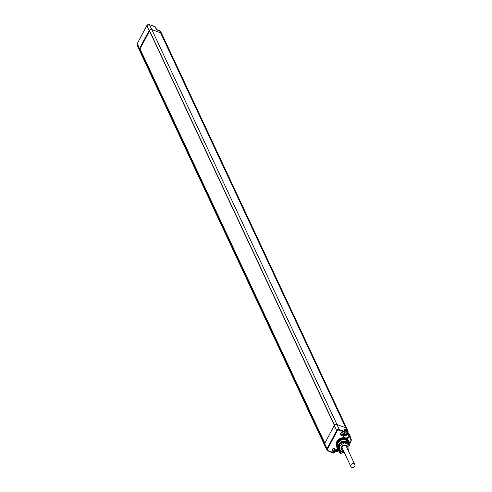 <?xml version="1.0" encoding="UTF-8"?>
<svg xmlns="http://www.w3.org/2000/svg" width="492" height="492" viewBox="0 0 492 492"><rect width="100%" height="100%" fill="white"/><g stroke="black" fill="none" stroke-linecap="round" stroke-linejoin="round"><path stroke-width="0.74" d="M348.92 441.355A6.734 5.904 154.9 0 0 348.797 441.053A6.734 5.904 154.9 0 0 346.516 438.575L344.136 437.806A3.309 2.903 -25.1 0 1 343.662 434.522L344.843 432.302L339.148 430.162A1.501 1.316 154.9 0 0 337.168 430.93L327.567 448.987L327.075 448.636A1.962 1.722 154.9 0 0 327.02 450.137L324.591 445.198A2.06 1.808 -25.1 0 1 324.652 443.624L334.252 425.562A2.06 1.808 -25.1 0 1 336.965 424.51L345.759 427.812A2.749 2.411 -25.1 0 1 347.02 428.95A2.749 2.411 -25.1 0 1 347.032 428.987A2.749 2.411 -25.1 0 1 347.094 429.122L347.961 431.066M324.492 444.018L139.328 49.052A2.06 1.808 154.9 0 0 139.402 50.178L137.157 45.153A1.962 1.722 -25.1 0 1 137.237 43.702L146.837 25.646A1.962 1.722 -25.1 0 1 149.42 24.643L151.8 29.545A2.06 1.808 154.9 0 0 149.088 30.596L139.482 48.659A2.06 1.808 154.9 0 0 139.328 49.052L140.103 49.12M338.699 450.74L339.197 450.746L338.76 450.408M341.177 451.047A3.309 2.903 -25.1 0 1 340.851 452.824L340.642 453.23L340.15 452.886L338.847 450.549M344.136 437.806A6.734 5.904 154.9 0 0 337.598 440.426A6.734 5.904 154.9 0 0 336.602 446.767A6.734 5.904 154.9 0 0 336.756 447.062M348.982 446.244A6.722 5.898 154.9 0 0 349.062 441.656A6.722 5.898 154.9 0 0 345.938 438.784A6.722 5.898 154.9 0 0 338.447 440.438A6.722 5.898 154.9 0 0 336.891 447.363A6.722 5.898 154.9 0 0 339.941 450.063L339.941 450.063M349.031 445.217A6.261 5.492 154.9 0 0 345.827 439.368A6.261 5.492 154.9 0 0 337.74 442.283A6.261 5.492 154.9 0 0 339.652 449.614M348.926 446.527A5.467 4.797 154.9 0 0 348.668 443.766L348.041 442.357A5.498 4.822 154.9 0 0 345.482 440.008A5.498 4.822 154.9 0 0 339.357 441.367A5.498 4.822 154.9 0 0 338.09 447.025L338.767 448.409A5.467 4.797 154.9 0 0 339.794 449.743M343.662 434.522L345.156 432.314A0.455 0.455 0 0 0 345.175 431.921A0.455 0.406 -22.9 0 0 344.96 431.718L345.15 432.253A0.455 0.406 -22.9 0 0 345.175 431.921L344.043 429.252M335.021 450.537A1.605 1.408 -25.1 0 1 332.223 449.485A1.605 1.408 -25.1 0 1 335.021 450.537M343.514 434.565A1.605 1.408 -25.1 0 1 340.716 433.513A1.605 1.408 -25.1 0 1 343.514 434.565M327.567 448.987A1.501 1.316 154.9 0 0 328.207 450.74L334.216 452.898L335.341 450.709M333.73 453.095A0.455 0.406 155.5 0 0 334.142 452.929M334.498 425.199L149.334 30.233L334.462 425.248M149.316 24.606L155.158 26.802A0.455 0.4 -27.2 0 1 155.386 27.244M159.556 30.67A0.455 0.455 0 0 1 160.109 30.898L160.128 30.934A0.455 0.406 153.5 0 0 160.109 30.898L160.109 30.898A0.455 0.406 153.5 0 0 159.629 30.695M349.504 443.372L350.716 441.084A2.189 1.919 154.9 0 0 350.851 439.571L351.183 439.215L349.984 435.924A0.455 0.394 156.2 0 0 349.978 435.9L349.978 435.9A0.455 0.394 156.2 0 0 349.16 435.943L348.945 436.342L349.437 436.687A3.309 2.903 -25.1 0 1 346.516 438.575M350.851 439.571L347.93 433.163L348.662 432.935L348.195 432.935L348.662 432.935L349.966 435.881M347.53 432.025A2.429 2.128 154.9 0 0 344.677 430.752M344.056 429.645L343.773 428.919L344.056 429.645M159.439 30.652L156.684 29.914L155.054 26.759M344.738 433.108L346.325 432.868M344.714 433.895L345.316 434.245L344.695 434.092L344.64 433.292M345.316 434.245L346.368 433.526L346.307 434.006L346.165 433.704M345.956 433.729L345.433 434.393M343.779 452.013L340.685 453.409A0.455 0.406 -29.2 0 1 340.15 452.886L340.366 452.48A2.854 2.503 154.9 0 0 340.612 450.789M334.369 425.371L149.5 31.033L139.999 48.899L324.861 443.218M334.517 450.186A1.138 0.996 -25.1 0 1 332.537 449.442A1.138 0.996 -25.1 0 1 334.517 450.186M343.01 434.208A1.138 0.996 -25.1 0 1 341.03 433.464A1.138 0.996 -25.1 0 1 343.01 434.208M348.668 443.766A5.467 4.797 154.9 0 0 346.128 441.429A5.467 4.797 154.9 0 0 340.027 442.775A5.467 4.797 154.9 0 0 338.767 448.409M347.801 443.28A5.006 4.391 154.9 0 0 346.011 442.019A5.006 4.391 154.9 0 0 340.255 443.421A5.006 4.391 154.9 0 0 339.492 448.784M339.314 445.623A4.692 4.12 154.9 0 0 339.449 448.027M347.137 443.034A4.692 4.12 154.9 0 0 344.363 441.988M342.961 442.154A4.692 4.12 154.9 0 0 339.99 444.184M339.425 447.64A4.582 4.016 -25.1 0 1 339.332 445.906M340.126 444.091A4.582 4.016 -25.1 0 1 342.844 442.234M344.529 442.05A4.582 4.016 -25.1 0 1 346.885 442.935M348.047 450.106L348.797 449.467A5.154 4.52 154.9 0 0 349.012 449.055L348.779 444.854A5.154 4.52 154.9 0 0 348.521 444.51L344.406 442.96A5.154 4.52 154.9 0 0 343.92 443.028L340.04 445.684A5.154 4.52 154.9 0 0 339.824 446.096L340.058 450.303A5.154 4.52 154.9 0 0 340.316 450.647L344.431 452.191M347.604 449.159A3.438 3.014 154.9 0 0 346.153 445.125A3.438 3.014 154.9 0 0 341.626 446.884A3.438 3.014 154.9 0 0 343.09 450.893A3.438 3.014 154.9 0 0 343.601 451.035M343.539 450.918A3.321 2.915 -25.1 0 1 341.725 446.921A3.321 2.915 -25.1 0 1 346.073 445.211A3.321 2.915 -25.1 0 1 347.543 449.036M348.779 444.854L348.238 443.692A5.154 4.52 154.9 0 0 347.973 443.347L343.859 441.798A5.154 4.52 154.9 0 0 343.379 441.865L339.498 444.522A5.154 4.52 154.9 0 0 339.277 444.934L339.511 449.141L340.058 450.303M339.277 444.934L339.824 446.096M339.498 444.522L340.04 445.684M343.379 441.865L343.92 443.028M343.859 441.798L344.406 442.96M347.973 443.347L348.521 444.51M342.783 449.301A2.405 2.109 -25.1 0 1 344.529 445.451A2.405 2.109 -25.1 0 1 346.786 447.425M336.134 450.032L336.737 450.383L336.116 450.229L336.227 449.713M336.737 450.383L337.789 449.663L337.727 450.143L337.58 449.842M337.377 449.866L336.848 450.531M337.776 449.46L337.764 449.055M351.854 467.4A2.208 1.937 -25.1 0 1 353.828 463.692A2.208 1.937 -25.1 0 1 351.854 467.4M335.47 451.521A2.706 2.374 154.9 0 0 336.442 451.65M328.01 450.967L333.65 453.114L335.083 450.66A3.309 2.903 -25.1 0 1 337.918 448.784M335.027 451.361L336.805 451.662M328.207 450.74L327.949 450.967L327.02 450.137A1.962 1.722 154.9 0 0 327.906 450.924L333.65 453.114A0.455 0.455 0 0 0 334.216 452.898L335.39 450.617A2.854 2.503 154.9 0 1 338.133 448.981M337.168 430.93L336.676 430.58L327.075 448.636L324.652 443.624M139.402 50.178A2.06 1.808 154.9 0 0 139.414 50.209L324.579 445.174M137.286 43.61L139.482 48.659M338.361 451.072L338.822 450.887M340.698 453.403L344.074 452.099M338.927 450.34A2.429 2.128 154.9 0 1 335.175 451.09L335.193 451.127M339.129 450.002L340.851 452.824M335.083 450.66L338.176 449.024M343.926 434.565A2.854 2.503 154.9 0 0 343.84 436.545L343.969 434.473L345.101 432.345M343.84 436.545A2.854 2.503 154.9 0 0 346.3 437.978A2.854 2.503 154.9 0 0 348.945 436.342L347.715 433.864M335.599 451.398L335.021 451.385M348.195 432.935L347.746 431.699L348.084 431.343A2.706 2.374 154.9 0 0 348.022 431.195A2.706 2.374 154.9 0 0 346.768 430.045L343.773 428.919L344.96 431.718L339.259 429.577A1.962 1.722 154.9 0 0 336.676 430.58L334.252 425.562M324.634 443.649L139.58 48.923M146.893 25.547L149.088 30.596M350.716 441.084L351.024 441.035A2.651 2.325 154.9 0 0 351.19 439.227M350.974 441.133L349.517 443.864M347.032 428.987L348.084 431.349M349.517 443.938L351.03 441.096L351.183 439.208L349.984 435.93L349.437 436.687M347.746 431.699A2.245 1.968 154.9 0 0 346.651 430.623L344.24 429.719M346.651 430.623L345.759 427.812L160.589 32.847L151.8 29.545L336.965 424.51L339.259 429.577L339.148 430.162M156.677 29.582L159.5 30.645L160.767 31.777A2.706 2.374 -25.1 0 0 159.543 30.688L160.589 32.847A2.749 2.411 154.9 0 1 161.837 33.948A2.749 2.411 154.9 0 1 161.856 33.985L347.02 428.95M161.837 33.948L160.767 31.777A2.706 2.374 -25.1 0 1 160.853 31.98M347.573 434.073A2.429 2.128 154.9 0 0 347.659 432.247L347.58 434.159L343.785 434.996A2.429 2.128 154.9 0 0 347.506 434.196M347.438 431.785L347.659 432.247A2.429 2.128 154.9 0 0 344.88 431.226M344 434.485A1.845 1.617 154.9 0 0 347.186 434.135A1.845 1.617 154.9 0 0 345.187 431.958M344.917 434.202L344.769 433.895M344.978 433.864L345.12 434.172M345.771 433.858L345.913 434.165M338.994 450.211A2.429 2.128 154.9 0 0 339.191 449.719L339 450.297L335.169 451.103M335.421 450.629A1.845 1.617 154.9 0 0 338.803 449.491M336.331 450.34L336.19 450.032M337.186 449.996L337.334 450.303M137.157 45.153L137.231 43.64L146.831 25.584L149.377 24.6L155.115 26.759A0.455 0.455 0 0 1 155.361 26.974L156.714 29.6M338.195 451.189L338.853 450.936M336.891 447.363L336.602 446.767M349.062 441.656L348.797 441.053M349.984 435.93A0.455 0.455 0 0 0 349.978 435.9L348.662 432.929M149.304 30.406L334.431 425.285M344.664 433.267L344.806 433.575M346.208 433.188L346.35 433.495M338.76 450.77L340.144 453.255A0.455 0.455 0 0 0 340.71 453.458L344.117 452.136M350.839 466.484L342.081 447.8M354.843 464.608L346.085 445.918"/></g></svg>

